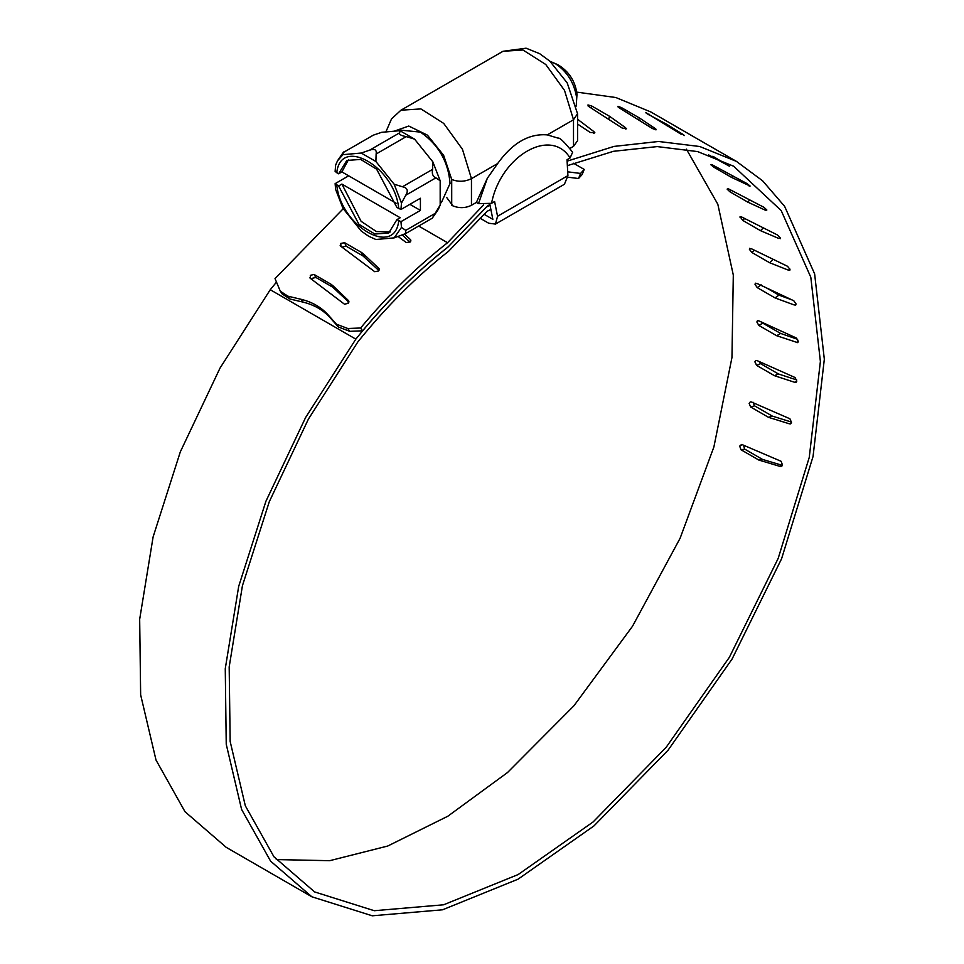 <?xml version="1.0" encoding="UTF-8"?>
<svg xmlns="http://www.w3.org/2000/svg" width="964" height="964" viewBox="0 0 964 964"><rect width="100%" height="100%" fill="white"/><g stroke="black" fill="none" stroke-linecap="round" stroke-linejoin="round"><path stroke-width="1.45" d="M398.06 130.851L399.482 130.032L420.425 132.104C438.427 144.528 448.296 161.627 450.055 183.425L441.379 202.609L440.174 203.296M550.143 61.407L555.397 63.684C567.254 71.625 574.339 83 576.653 97.81L576.243 105.98M409.893 204.332L420.425 210.405L400.964 221.648L401.47 227.444L394.143 237.879L375.888 239.506L368.549 236.18L361.223 231.035L342.967 208.332L335.629 189.426L335.123 183.642L338.605 185.98L358.909 224.263L374.827 234.035L388.709 233.011L396.915 219.635L400.205 217.744L341.895 184.076L361.09 221.298L376.418 231.565L390.287 231.95M343.208 152.553L373.345 135.141L343.208 152.553L342.967 154.662L361.223 153.035L375.888 161.494L394.143 184.208L402.458 186.763C407.447 187.811 408.543 190.643 405.76 195.246L401.47 203.103L400.964 209.489L396.915 207.477L376.611 169.182L360.681 159.422L346.811 160.446L338.605 173.809L341.895 171.905L396.12 203.223M399.927 130.682L414.592 139.153L406.266 136.599C401.157 135.731 398.951 134.466 399.686 132.791L399.927 130.682L381.672 132.309L373.345 135.141M435.897 177.846C432.836 176.617 431.739 173.785 432.607 169.363L432.848 161.856L440.174 180.75L435.897 177.846L405.76 195.246M394.143 237.879L405.543 233.625L432.246 218.213L438.259 209.477L440.174 205.091L432.607 217.635M338.605 173.809L335.123 171.472L335.629 165.097L337.557 160.711L342.967 154.662M343.558 151.975L337.557 160.711M406.266 136.599L376.129 153.999L375.888 161.494M376.129 153.999C376.852 149.757 374.659 148.492 369.549 150.191L361.223 153.035M394.143 184.208L401.47 203.103M405.543 233.625L405.76 230.36L401.47 227.444M400.964 221.648L396.915 219.635M348.522 159.602L341.895 171.905M341.895 184.076L338.605 185.98M348.667 175.822L335.123 183.642M420.425 210.405L420.425 198.247L400.964 209.489M432.848 161.856L414.592 139.153M440.174 205.091L440.174 180.75M558.385 138.117L558.385 138.117C560.012 137.768 564.771 142.467 572.64 152.228L570.073 157.963L567.025 159.723L567.917 175.629L564.434 184.257L495.484 224.07L497.545 216.261L494.604 201.536L491.544 203.308L478.493 203.645L487.326 178.28L497.665 163.531C512.462 142.925 529.007 133.369 547.287 134.888L558.771 138.334M480.06 218.226L488.736 223.238L495.484 224.07M484.048 214.261L492.857 219.346L489.808 204.127M385.877 131.935L391.529 118.885L400.964 110.197L420.919 108.92L443.705 123.404L462.443 149.263L471.456 178.665L471.456 205.284C465.516 208.2 459.322 208.393 452.863 205.874L446.633 197.415M497.665 163.531L471.456 178.665C464.853 181.822 458.274 182.088 451.706 179.449L443.621 155.3L427.413 135.141L408.76 126.043L394.192 131.188M577.557 113.704L573.508 119.753L564.494 90.351L545.757 64.492L522.97 50.008L503.015 51.273L526.091 48.2L539.599 53.647L549.805 61.106L567.206 82.904L577.569 113.836M577.593 114.27L577.593 140.66L573.508 146.359L573.508 119.753L547.287 134.888M569.989 148.384L573.508 146.359M471.456 205.284L476.385 202.428L478.493 203.645M487.326 178.28L476.385 202.428M558.301 138.057L557.626 137.695M740.991 449.754L739.677 446.079L742.316 444.693L781.117 461.298L782.455 464.961L779.84 466.359L758.813 460.045L740.991 449.754L744.714 449.128L743.485 445.187M741.196 444.464L742.316 444.693M758.813 460.045L762.536 459.418L744.714 449.128M782.334 465.359L762.536 459.418M780.961 466.576L779.84 466.359L781.949 465.998M750.667 407.013L749.136 403.398L750.293 401.868L751.559 402.06L789.926 418.786L791.492 422.389L790.36 423.907L789.082 423.726L768.489 417.316L750.667 407.013L754.511 405.82L752.992 402.205M768.489 417.316L772.345 416.111L754.511 405.82M791.528 422.087L772.345 416.111M789.082 423.726L791.287 423.039M756.632 365.392L754.896 361.862L755.728 360.452L757.089 360.608L795.023 377.502L796.806 381.021L795.975 382.431L794.613 382.274L774.466 375.695L756.632 365.392L760.56 363.645L758.957 361.44M774.466 375.695L778.394 373.948L760.56 363.645M796.698 379.924L778.394 373.948M794.613 382.274L796.758 381.31M577.593 121.536L577.593 119.343M593.631 133.273L594.017 131.707L578.063 119.62M577.593 124.055L590.257 132.478L594.86 132.731M594.113 133.225L594.017 131.707M608.597 119.307L609.573 116.307L591.751 106.016L587.98 104.931L588.173 106.136L622.093 128.007L626.564 128.754M587.98 104.931L588.173 106.136M625.299 129.019L625.696 127.802L609.573 116.307M625.877 129.043L625.696 127.802M617.936 106.305L618.225 107.233L652.363 128.513L656.038 129.839L655.761 128.899L639.421 117.97L621.599 107.679L617.936 106.305L618.225 107.233M638.626 119.946L639.421 117.97M655.424 129.718L655.761 128.899L656.038 129.839M645.88 112.643L680.68 133.996L683.813 134.948L667.233 124.597L646.29 113.282M666.739 125.597L667.233 124.597M683.609 135.382L684.223 135.599M671.426 123.862L709.516 145.889L671.992 124.223M713.493 156.638L729.459 166.218L708.588 154.867M712.239 156.963L712.661 156.325M713.794 167.158L710.769 164.687L711.685 164.519L747.052 183.618L750.113 186.04L731.628 177.448L713.794 167.158L714.601 166.097M710.769 164.687L711.685 164.519M731.628 177.448L732.797 175.918M750.113 186.04L749.209 186.185L749.679 185.582M729.965 191.824L727.133 189.125L728.23 188.715L763.994 207.332L766.862 209.995L765.765 210.381L747.787 202.127L729.965 191.824L731.29 190.306M727.133 189.125L728.23 188.715M747.787 202.127L749.727 199.91M766.862 209.995L765.765 210.381L766.525 209.513M740.063 217.466L741.376 216.84L777.538 235.011L780.201 237.891L778.9 238.506L760.512 230.673L742.69 220.382L740.075 216.611M760.512 230.673L763.355 227.878M778.9 238.506L779.984 237.433M780.201 237.891L780.201 238.723M749.402 249.327L750.92 248.507L787.516 266.281L789.974 269.366L788.456 270.173L769.634 262.738L751.812 252.448L749.402 249.327L749.57 248.338M769.634 262.738L773.188 259.316M788.456 270.173L789.853 268.992M789.974 269.366L789.805 270.342M755.017 284.332L756.776 283.332L793.806 300.756L796.035 304.009L794.3 304.998L775.044 297.912L757.21 287.609L755.017 284.332L755.378 283.187M775.044 297.912L778.972 295.129L766.344 287.838M792.167 299.985L778.972 295.129M794.3 304.998L795.999 303.793M796.035 304.009L795.686 305.142M758.825 325.422L756.861 322L757.439 320.723L758.837 320.855L796.312 337.99L798.325 341.389L797.758 342.666L776.659 335.713L758.825 325.422L762.777 323.145L761.729 322.181M776.659 335.713L780.611 333.436L762.777 323.145M797.638 339.316L780.611 333.436M796.36 342.521L798.325 341.389M584.208 169.423L582.16 174.508L578.533 178.521L580.581 173.436L584.208 169.423L573.496 163.241M567.097 161.157L614.02 146.407L658.617 141.479L699.768 146.516L736.412 161.374L762.608 180.798L784.624 206.344L814.628 273.872L824.328 359.235L813.05 456.478L781.575 558.783L732.098 659.014L668.088 750.173L594.017 825.871L518.078 879.168L442.536 909.799L372.273 915.8L311.83 896.773L270.595 861.129L241.603 809.459L226.239 744.256L225.263 668.679L238.698 586.341L265.919 501.256L305.612 417.508L355.837 339.135C384.6 303.479 415.303 272.8 447.935 247.133L486.531 206.911M355.837 339.135L270.245 289.73L276.427 282.175M311.83 896.773L226.239 847.356L185.004 811.712L156.011 760.054L140.648 694.851L139.672 619.262L153.107 536.936L180.328 451.839L220.021 368.091L270.245 289.73M576.725 92.11L615.863 97.533L650.821 111.957L672.727 124.609M567.362 165.663L613.429 151.312L657.219 146.588L697.635 151.589L733.616 166.206L781.202 210.586L810.808 277.222L820.388 361.464L809.254 457.418L778.189 558.373L729.374 657.291L666.208 747.245L593.113 821.943L518.174 874.541L443.621 904.786L374.273 910.715L314.626 891.929L273.945 856.779L245.326 805.808L230.167 741.485L229.179 666.919L242.434 585.702L269.269 501.762L308.396 419.123L357.933 341.798C386.263 306.697 416.496 276.499 448.634 251.218L487.073 211.285L490.881 209.465M686.404 149.155L717.819 204.235L733.303 275.041L731.965 357.511L713.89 446.959L680.102 538.261L632.529 626.226L573.893 705.829L507.522 772.526L447.826 816.231L387.733 846.031L329.736 860.683L276.246 859.575M578.533 178.521L567.929 177.195M567.7 171.833L580.581 173.436M486.579 206.947L490.049 205.296M410.013 242.121L402.362 235.083M410.652 241.446L410.086 239.253L404.543 234.156M398.204 236.566L406.242 242.518L410.134 242.024L410.881 240.229L410.086 239.253M378.912 270.571L362.922 255.894L346.076 246.169L341.955 247.133M361.512 252.448L344.654 242.723L340.81 243.398L340.919 246.362L374.719 271.703L378.551 271.005L378.442 268.028L363.524 253.99L361.512 252.448L362.922 255.894M364.934 257.436L363.524 253.99M379.226 269.92L378.442 268.028L379.177 268.836M340.184 245.543L340.919 246.362M338.376 326.989L336.4 324.169L347.811 328.507L349.787 331.327L338.376 326.989L330.182 317.783C323.217 310.047 314.168 304.817 303.045 302.118L289.899 298.997L282.283 294.032L280.307 291.212L287.923 296.189L289.899 298.997M303.045 302.118L301.069 299.298C312.191 302.009 321.241 307.227 328.218 314.975L330.182 317.783M343.208 208.742L275.017 278.584L280.307 291.212M347.811 328.507L360.608 328.001L362.584 330.821L349.787 331.327M336.4 324.169L328.218 314.975M301.069 299.298L287.923 296.189M348.848 302.178L332.749 287.188L315.903 277.463L312.131 278.319L311.565 279.283M330.929 284.187L314.071 274.463L310.312 275.33L310.504 278.476L344.485 304.202L348.233 303.311L348.028 300.153L332.954 285.754L330.929 284.187L332.749 287.188M334.773 288.754L332.954 285.754M348.908 301.587L348.655 300.756M309.866 277.873L310.504 278.476M360.608 328.001C387.974 295.165 416.954 266.739 447.549 242.723L483.506 205.043M362.584 330.821C389.552 298.478 418.099 270.474 448.248 246.808L487.519 205.947L489.893 204.501M447.549 242.723L418.677 226.046M336.773 172.761C340.569 135.683 394.951 167.085 398.734 208.537M398.734 220.696C394.951 257.762 340.569 226.371 336.773 184.919M435.897 212.96L405.76 230.36M432.607 169.363L402.458 186.763M399.686 132.791L369.549 150.191M497.545 216.261L567.917 175.629M570.073 157.963C550.962 126.838 500.798 155.794 491.544 203.308M451.706 205.175L451.706 179.449M591.089 108.016L591.751 106.016M621.057 108.992L621.599 107.679M649.073 114.957L649.399 114.306M674.776 125.838L736.412 161.374M742.69 220.382L744.618 218.467M751.812 252.448L754.451 250.218M757.21 287.609L761.138 284.826M346.076 246.169L344.654 242.723M315.903 277.463L314.071 274.463M576.219 106.088L576.99 94.303C575.424 81.446 569.122 71.625 558.108 64.829L550.492 61.515M503.015 51.273L400.964 110.197"/></g></svg>
